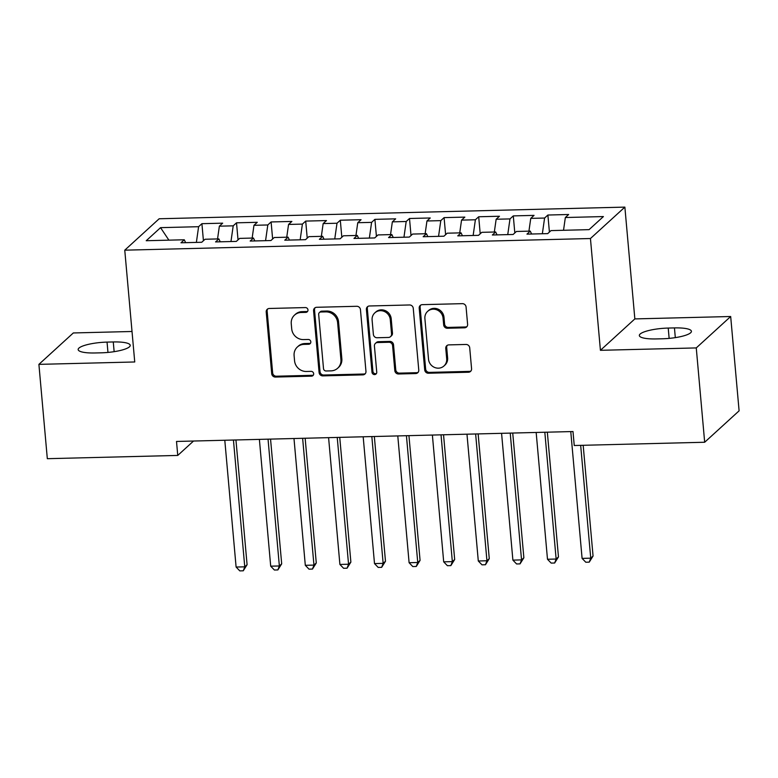 <?xml version="1.0" encoding="UTF-8"?>
<svg xmlns="http://www.w3.org/2000/svg" width="778" height="778" viewBox="0 0 778 778"><rect width="100%" height="100%" fill="white"/><g stroke="black" fill="none" stroke-linecap="round" stroke-linejoin="round"><path stroke-width="1.17" d="M307.971 309.916A2.47 2.315 -132.4 0 0 305.384 307.573L269.305 308.477A3.53 3.307 -132.4 0 0 266.212 311.997L271.716 373.722A3.53 3.307 -132.4 0 0 275.422 377.058L311.501 376.163A2.47 2.315 -132.4 0 0 313.67 373.703A2.47 2.315 -132.4 0 0 311.074 371.359L306.406 371.476A11.3 10.581 -132.4 0 1 294.561 360.778L294.103 355.634A11.3 10.581 -132.4 0 1 297.352 347.017A11.3 10.581 -132.4 0 1 303.994 344.382L308.662 344.265A2.47 2.315 -132.4 0 0 310.821 341.805A2.47 2.315 -132.4 0 0 308.234 339.471L303.556 339.587A11.3 10.581 -132.4 0 1 291.711 328.88L291.254 323.736A11.3 10.581 -132.4 0 1 294.512 315.119A11.3 10.581 -132.4 0 1 301.144 312.493L305.812 312.377A2.47 2.315 -132.4 0 0 307.971 309.916M464.524 327.82A3.53 3.307 -132.4 0 0 467.607 324.309L466.071 306.989A3.53 3.307 -132.4 0 0 462.365 303.653L422.289 304.655A3.53 3.307 -132.4 0 0 419.206 308.166L424.71 369.89A3.53 3.307 -132.4 0 0 428.415 373.236L468.482 372.234A3.53 3.307 -132.4 0 0 471.575 368.714L469.708 347.795A3.53 3.307 -132.4 0 0 466.003 344.459L448.857 344.887A3.53 3.307 -132.4 0 0 445.765 348.398L446.689 358.775A9.443 8.84 -132.4 0 1 443.975 365.971A9.443 8.84 -132.4 0 1 434.445 367.381A9.443 8.84 -132.4 0 1 428.522 359.222L424.895 318.591A9.443 8.84 -132.4 0 1 427.618 311.385A9.443 8.84 -132.4 0 1 437.148 309.984A9.443 8.84 -132.4 0 1 443.061 318.134L443.674 324.912A3.53 3.307 -132.4 0 0 447.369 328.258L464.524 327.82L465.448 326.974A3.53 3.307 -132.4 0 0 467.014 326.527M696.261 347.922L730.678 316.51L634.848 318.912L600.422 350.314L696.261 347.922L704.673 442.244L574.242 445.512L572.997 431.537L176.509 441.457L177.754 455.431L193.537 441.029M600.422 350.314L590.444 238.525L124.762 250.176L159.179 218.764L624.87 207.113L590.444 238.525M132.017 331.486L73.327 332.955L38.9 364.367L134.74 361.974L124.762 250.176M38.9 364.367L47.322 458.689L177.754 455.431M360.447 309.634A3.53 3.307 -132.4 0 0 356.752 306.289L316.675 307.291A3.53 3.307 -132.4 0 0 313.583 310.811L319.097 372.536A3.53 3.307 -132.4 0 0 322.792 375.881L362.869 374.87A3.53 3.307 -132.4 0 0 365.961 371.359L360.447 309.634M369.482 305.978L409.559 304.966A3.53 3.307 -132.4 0 1 413.254 308.312L418.768 370.036A3.53 3.307 -132.4 0 1 415.676 373.557L398.531 373.985A3.53 3.307 -132.4 0 1 394.825 370.639L392.589 345.607A3.53 3.307 -132.4 0 0 388.893 342.262L377.515 342.544A3.53 3.307 -132.4 0 0 374.422 346.064L376.746 372.117A2.47 2.315 -132.4 0 1 373.547 374.374A2.47 2.315 -132.4 0 1 371.991 372.244L366.389 309.488A3.53 3.307 -132.4 0 1 369.482 305.978M203.428 240.723L201.91 223.685L198.604 226.699L160.55 227.653L146.225 240.723L184.279 239.77L180.982 242.785L201.735 242.269L205.042 239.254L218.881 238.904L215.574 241.919L236.337 241.404L239.634 238.389L253.472 238.039L250.176 241.054L270.929 240.538L274.235 237.523L288.074 237.173L284.767 240.188L305.53 239.673L308.837 236.658L322.675 236.308L319.369 239.323L340.132 238.807L343.429 235.792L357.267 235.442L353.971 238.457L374.724 237.942L378.03 234.927L391.869 234.577L388.562 237.591L409.325 237.076L412.632 234.061L426.47 233.711L423.164 236.726L443.927 236.211L447.224 233.196L461.062 232.846L457.765 235.86L478.519 235.345L481.825 232.33L495.664 231.98L492.357 234.995L513.12 234.479L516.417 231.465L530.256 231.115L526.959 234.129L547.712 233.614L551.019 230.599L589.072 229.646L603.407 216.566L565.343 217.519L563.525 230.278M201.91 223.685L222.673 223.169L219.367 226.174L233.206 225.834L230.969 241.53M238.029 239.857L236.512 222.819L233.206 225.834M236.512 222.819L257.265 222.304L253.968 225.309L267.807 224.968L265.57 240.665M272.631 238.992L271.104 221.954L267.807 224.968M271.104 221.954L291.867 221.438L288.56 224.443L302.399 224.103L300.162 239.799M307.222 238.126L305.705 221.088L302.399 224.103M305.705 221.088L326.468 220.573L323.162 223.578L337 223.237L334.764 238.934M341.824 237.261L340.307 220.223L337 223.237M340.307 220.223L361.06 219.707L357.763 222.712L371.602 222.372L369.365 238.068M376.426 236.395L374.899 219.357L371.602 222.372M374.899 219.357L395.662 218.842L392.355 221.847L406.194 221.506L403.957 237.202M411.017 235.53L409.5 218.492L406.194 221.506M409.5 218.492L430.253 217.976L426.957 220.981L440.795 220.641L438.559 236.337M445.619 234.664L444.092 217.626L440.795 220.641M444.092 217.626L464.855 217.111L461.549 220.116L475.387 219.775L473.15 235.471M480.211 233.799L478.694 216.761L475.387 219.775M478.694 216.761L499.457 216.245L496.15 219.25L509.989 218.91L507.752 234.606M514.812 232.933L513.295 215.895L509.989 218.91M513.295 215.895L534.048 215.38L530.752 218.385L544.59 218.044L542.354 233.74M549.414 232.068L547.887 215.029L544.59 218.044M547.887 215.029L568.65 214.504L565.343 217.519M530.256 231.115L531.617 234.013M495.664 231.98L497.025 234.878M530.752 218.385L528.933 231.144M461.062 232.846L462.424 235.744M496.15 219.25L494.331 232.009M426.47 233.711L427.822 236.609M461.549 220.116L459.73 232.875M391.869 234.577L393.23 237.475M426.957 220.981L425.138 233.74M357.267 235.442L358.629 238.34M392.355 221.847L390.537 234.606M322.675 236.308L324.037 239.206M357.763 222.712L355.945 235.481M288.074 237.173L289.435 240.071M323.162 223.578L321.343 236.347M253.472 238.039L254.834 240.937M288.56 224.443L286.742 237.212M218.881 238.904L220.242 241.802M253.968 225.309L252.15 238.078M184.279 239.77L185.641 242.668M219.367 226.174L217.548 238.943M704.673 442.244L739.1 410.833L730.678 316.51M634.848 318.912L624.87 207.113M160.55 227.653L168.904 240.159M198.604 226.699L196.377 242.396M107.043 342.106A23.019 5.086 -5.1 0 0 78.16 349.585A23.019 5.086 -5.1 0 0 95.13 352.969L101.364 352.813A23.019 5.086 -5.1 0 0 130.237 345.335A23.019 5.086 -5.1 0 0 113.267 341.95L107.043 342.106L107.967 352.424M662.535 338.77A23.019 5.086 -5.1 0 0 691.418 331.292A23.019 5.086 -5.1 0 0 674.448 327.908L668.224 328.063A23.019 5.086 -5.1 0 0 639.341 335.542A23.019 5.086 -5.1 0 0 656.311 338.926L662.535 338.77M307.67 311.307A2.47 2.315 -132.4 0 1 306.746 311.531L302.078 311.647A11.3 10.581 -132.4 0 0 295.436 314.273L294.512 315.119M297.352 347.017L298.285 346.161A11.3 10.581 -132.4 0 1 304.918 343.536L309.586 343.419A2.47 2.315 -132.4 0 0 310.51 343.195M267.739 308.924A3.53 3.307 -132.4 0 0 267.146 311.142L272.65 372.866A3.53 3.307 -132.4 0 0 276.355 376.212L312.435 375.307A2.47 2.315 -132.4 0 0 313.359 375.093M315.109 307.738A3.53 3.307 -132.4 0 0 314.516 309.955L320.021 371.68A3.53 3.307 -132.4 0 0 323.726 375.025L363.803 374.024A3.53 3.307 -132.4 0 0 365.368 373.576M320.837 311.997A2.47 2.315 -132.4 0 0 318.679 314.458L323.512 368.646A2.47 2.315 -132.4 0 0 326.108 370.98L331.029 370.863A11.3 10.581 -132.4 0 0 337.662 368.227A11.3 10.581 -132.4 0 0 340.92 359.611L337.613 322.578A11.3 10.581 -132.4 0 0 325.768 311.881L320.837 311.997L321.771 311.151A2.47 2.315 -132.4 0 0 320.322 311.725L319.388 312.581M337.662 368.227L338.595 367.381A11.3 10.581 -132.4 0 0 341.843 358.765L340.92 359.611M321.771 311.151L326.692 311.025A11.3 10.581 -132.4 0 1 338.537 321.732L341.843 358.765M375.443 343.37L376.367 342.514A3.53 3.307 -132.4 0 1 378.439 341.698L389.817 341.416A3.53 3.307 -132.4 0 1 393.522 344.761L395.759 369.793A3.53 3.307 -132.4 0 0 399.454 373.129L416.609 372.701A3.53 3.307 -132.4 0 0 418.175 372.263M367.916 306.415A3.53 3.307 -132.4 0 0 367.323 308.642L372.925 371.388A2.47 2.315 -132.4 0 0 376.435 373.508M390.274 319.632A9.443 8.84 -132.4 0 0 384.351 311.472A9.443 8.84 -132.4 0 0 374.821 312.882A9.443 8.84 -132.4 0 0 372.108 320.089L373.382 334.404A3.53 3.307 -132.4 0 0 377.087 337.749L388.465 337.458A3.53 3.307 -132.4 0 0 391.548 333.947L390.274 319.632L391.208 318.776A9.443 8.84 -132.4 0 0 385.285 310.626A9.443 8.84 -132.4 0 0 375.755 312.036L374.821 312.882M390.537 336.641L391.46 335.795A3.53 3.307 -132.4 0 0 392.482 333.101L391.548 333.947M391.208 318.776L392.482 333.101M427.618 311.385L428.552 310.539A9.443 8.84 -132.4 0 1 438.072 309.138A9.443 8.84 -132.4 0 1 443.995 317.288L444.598 324.056A3.53 3.307 -132.4 0 0 448.303 327.402L465.448 326.974M443.975 365.971L444.899 365.125A9.443 8.84 -132.4 0 0 447.622 357.919L446.689 358.775M447.292 345.325A3.53 3.307 -132.4 0 0 446.698 347.552L447.622 357.919M420.723 305.093A3.53 3.307 -132.4 0 0 420.13 307.32L425.644 369.044A3.53 3.307 -132.4 0 0 429.339 372.39L469.416 371.378A3.53 3.307 -132.4 0 0 470.982 370.941M224.793 440.251L236.104 567.045L244.759 566.831L247.083 564.702L235.948 439.969M247.083 564.702L243.261 570.799L244.759 566.831L233.439 440.027M243.261 570.799L239.809 570.887L236.104 567.045M259.385 439.385L270.705 566.18L279.36 565.966L281.685 563.836L270.55 439.103M281.685 563.836L277.863 569.934L279.36 565.966L268.04 439.162M277.863 569.934L274.401 570.021L270.705 566.18M293.987 438.52L305.307 565.314L313.952 565.1L316.276 562.971L305.151 438.238M316.276 562.971L312.464 569.068L313.952 565.1L302.632 438.296M312.464 569.068L309.002 569.156L305.307 565.314M328.588 437.654L339.898 564.449L348.554 564.225L350.878 562.105L339.743 437.372M350.878 562.105L347.056 568.203L348.554 564.225L337.234 437.431M347.056 568.203L343.604 568.29L339.898 564.449M363.18 436.789L374.5 563.583L383.146 563.36L385.48 561.239L374.344 436.507M385.48 561.239L381.658 567.337L383.146 563.36L371.835 436.565M381.658 567.337L378.196 567.425L374.5 563.583M397.782 435.923L409.102 562.718L417.747 562.494L420.071 560.374L408.936 435.641M420.071 560.374L416.259 566.472L417.747 562.494L406.427 435.699M416.259 566.472L412.797 566.559L409.102 562.718M432.383 435.058L443.693 561.852L452.349 561.628L454.673 559.508L443.538 434.776M454.673 559.508L450.851 565.606L452.349 561.628L441.029 434.834M450.851 565.606L447.389 565.694L443.693 561.852M466.975 434.192L478.295 560.987L486.94 560.763L489.265 558.643L478.139 433.91M489.265 558.643L485.453 564.74L486.94 560.763L475.63 433.968M485.453 564.74L481.99 564.828L478.295 560.987M501.577 433.327L512.887 560.121L521.542 559.897L523.866 557.777L512.731 433.045M523.866 557.777L520.044 563.875L521.542 559.897L510.222 433.103M520.044 563.875L516.592 563.962L512.887 560.121M536.168 432.461L547.488 559.256L556.134 559.032L558.468 556.912L547.333 432.179M558.468 556.912L554.646 563.009L556.134 559.032L544.824 432.237M554.646 563.009L551.184 563.097L547.488 559.256M570.77 431.596L582.09 558.39L590.735 558.166L593.06 556.046L583.179 445.288M593.06 556.046L589.247 562.144L590.735 558.166L580.67 445.347M589.247 562.144L585.785 562.231L582.09 558.39M302.078 311.647L301.144 312.493M309.586 343.419L308.662 344.265M304.918 343.536L303.994 344.382M312.435 375.307L311.501 376.163M276.355 376.212L275.422 377.058M272.65 372.866L271.716 373.722M267.146 311.142L266.212 311.997M306.746 311.531L305.812 312.377M363.803 374.024L362.869 374.87M323.726 375.025L322.792 375.881M320.021 371.68L319.097 372.536M314.516 309.955L313.583 310.811M338.537 321.732L337.613 322.578M326.692 311.025L325.768 311.881M416.609 372.701L415.676 373.557M399.454 373.129L398.531 373.985M395.759 369.793L394.825 370.639M393.522 344.761L392.589 345.607M389.817 341.416L388.893 342.262M378.439 341.698L377.515 342.544M372.925 371.388L371.991 372.244M367.323 308.642L366.389 309.488M448.303 327.402L447.369 328.258M444.598 324.056L443.674 324.912M443.995 317.288L443.061 318.134M446.698 347.552L445.765 348.398M469.416 371.378L468.482 372.234M429.339 372.39L428.415 373.236M425.644 369.044L424.71 369.89M420.13 307.32L419.206 308.166M114.142 351.675L113.267 341.95M675.314 337.633L674.448 327.908M669.138 338.391L668.224 328.063"/></g></svg>
